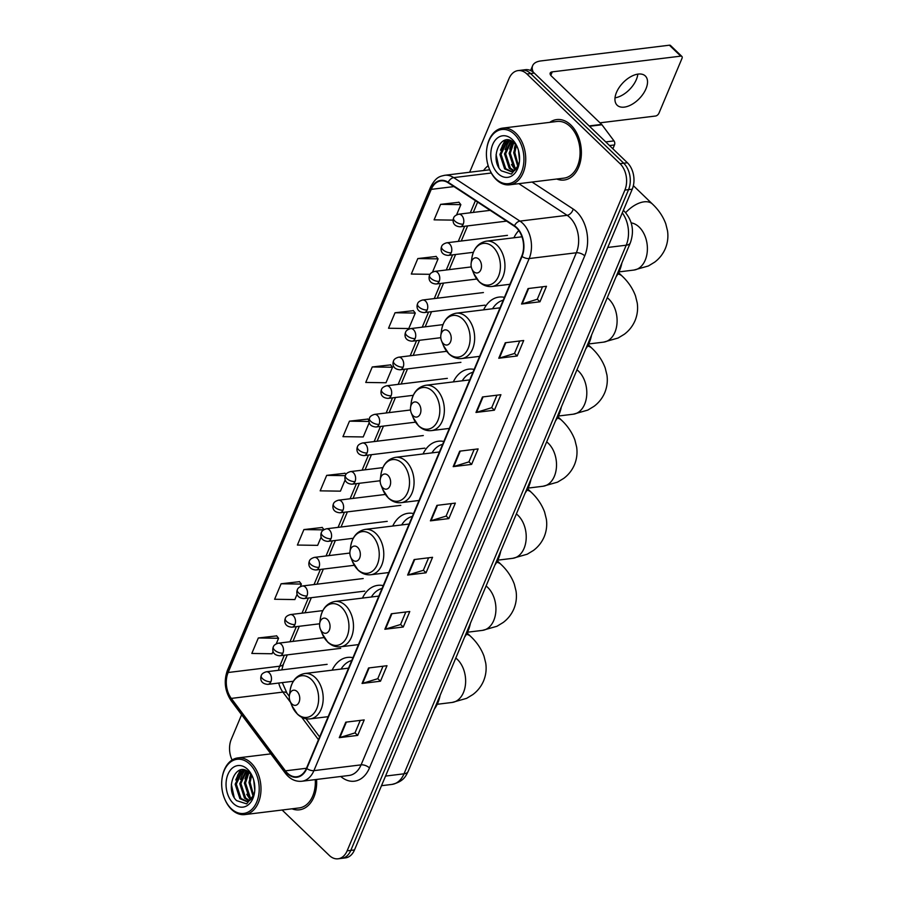 <?xml version="1.0" encoding="UTF-8"?>
<svg xmlns="http://www.w3.org/2000/svg" width="904" height="904" viewBox="0 0 904 904"><rect width="100%" height="100%" fill="white"/><g stroke="black" fill="none" stroke-linecap="round" stroke-linejoin="round"><path stroke-width="1.36" d="M352.955 657.683A33.629 22.928 -97 0 0 347.554 657.411A33.629 22.928 -97 0 0 332.152 670.158M383.251 585.611A33.629 22.928 -97 0 0 377.838 585.351A33.629 22.928 -97 0 0 362.447 598.098M413.535 513.551A33.629 22.928 -97 0 0 408.133 513.28A33.629 22.928 -97 0 0 392.743 526.038M443.83 441.491A33.629 22.928 -97 0 0 438.429 441.22A33.629 22.928 -97 0 0 423.038 453.966M474.125 369.42A33.629 22.928 -97 0 0 468.724 369.16A33.629 22.928 -97 0 0 453.322 381.906M504.421 297.359A33.629 22.928 -97 0 0 499.008 297.088A33.629 22.928 -97 0 0 483.617 309.846M518.783 230.565A33.629 22.928 -97 0 0 513.913 237.775M282.127 810.018L329.259 855.399A19.029 12.984 -97 0 0 338.073 858.8L345.452 857.896A19.029 12.984 -97 0 0 354.492 849.941L632.246 189.185A19.029 12.984 -97 0 0 627.399 162.765L534.275 73.088A19.029 12.984 -97 0 0 525.45 69.687L521.766 70.139A19.029 12.984 -97 0 1 530.591 73.54A19.029 12.984 -97 0 0 521.766 70.139L518.082 70.591A19.029 12.984 -97 0 0 509.031 78.546L469.651 172.235M338.073 858.8A19.029 12.984 -97 0 0 347.125 850.845L624.879 190.089A19.029 12.984 -97 0 0 620.031 163.669L623.715 163.217L530.591 73.54L623.715 163.217A19.029 12.984 -97 0 1 628.562 189.637A19.029 12.984 -97 0 0 623.715 163.217L627.399 162.765M347.125 850.845L350.808 850.393L628.562 189.637L350.808 850.393A19.029 12.984 -97 0 1 341.757 858.348A19.029 12.984 -97 0 0 350.808 850.393L354.492 849.941M570.865 125.023A30.453 20.769 -97 0 0 556.751 119.577A30.453 20.769 -97 0 0 549.801 122.345A30.453 20.769 -97 0 1 556.751 119.577A30.453 20.769 -97 0 1 570.865 125.023A30.453 20.769 -97 0 1 581.08 157.771A30.453 20.769 -97 0 1 564.152 180.032A30.453 20.769 -97 0 0 581.08 157.771A30.453 20.769 -97 0 0 570.865 125.023M516.557 227.989A20.306 13.842 83 0 1 521.732 256.171L306.467 768.264A20.306 13.842 83 0 1 296.828 776.751A20.306 13.842 83 0 1 285.415 770.841L231.3 698.408A20.306 13.842 83 0 1 228.136 672.508L431.231 189.365A20.306 13.842 83 0 1 440.869 180.879A20.306 13.842 83 0 1 448.079 182.732L514.353 226.215A20.306 13.842 83 0 1 516.557 227.989M516.738 227.582A20.815 14.193 -97 0 0 514.466 225.763L448.192 182.28A20.815 14.193 -97 0 0 430.925 189.072L227.831 672.214A20.815 14.193 -97 0 0 231.085 698.769L285.189 771.191A20.815 14.193 -97 0 0 306.772 768.547L522.037 256.465A20.815 14.193 -97 0 0 516.738 227.582M360.244 720.409L354.989 732.907L339.859 737.54A5.074 2.384 -157.2 0 1 339.271 737.664L357.69 735.404L364.199 719.923L345.78 722.172L339.271 737.664M355.023 732.839L357.69 735.404M383.025 666.203L377.77 678.701L362.651 683.334A5.074 2.384 -157.2 0 1 362.052 683.458L380.482 681.209L386.991 665.717L368.561 667.977L362.052 683.458M377.804 678.633L380.482 681.209M405.817 611.997L400.562 624.506L385.432 629.139A5.074 2.384 -157.2 0 1 384.844 629.263L403.263 627.003L409.772 611.511L391.353 613.771L384.844 629.263M400.585 624.427L403.263 627.003M428.598 557.802L423.343 570.3L408.212 574.933A5.074 2.384 -157.2 0 1 407.625 575.057L426.044 572.797L432.553 557.316L414.134 559.565L407.625 575.057M423.377 570.221L426.044 572.797M542.524 286.783L537.27 299.281L522.139 303.913A5.074 2.384 -157.2 0 1 521.551 304.038L539.971 301.789L546.479 286.297L528.06 288.557L521.551 304.038M537.292 299.213L539.971 301.789M519.732 340.989L514.478 353.487L499.358 358.12A5.074 2.384 -157.2 0 1 498.759 358.244L517.19 355.984L523.698 340.503L505.268 342.763L498.759 358.244M514.512 353.419L517.19 355.984M496.951 395.184L491.697 407.693L476.577 412.326A5.074 2.384 -157.2 0 1 475.979 412.45L494.398 410.19L500.906 394.709L482.487 396.958L475.979 412.45M491.731 407.614L494.398 410.19M474.171 449.39L468.916 461.887L453.785 466.532A5.074 2.384 -157.2 0 1 453.198 466.645L471.617 464.396L478.126 448.904L459.707 451.164L453.198 466.645M468.939 461.82L471.617 464.396M451.378 503.596L446.124 516.094L431.005 520.727A5.074 2.384 -157.2 0 1 430.406 520.851L448.836 518.591L455.345 503.11L436.914 505.37L430.406 520.851M446.158 516.026L448.836 518.591M556.74 179.015A30.453 20.769 -97 0 0 564.152 180.032A30.453 20.769 -97 0 1 556.74 179.015M292.003 808.809A30.453 20.769 -97 0 0 299.416 809.814A30.453 20.769 -97 0 0 316.558 779.451A30.453 20.769 -97 0 1 299.416 809.814A30.453 20.769 -97 0 1 292.003 808.809M620.031 163.669L526.908 73.992A19.029 12.984 -97 0 0 518.082 70.591M241.617 714.714L231.277 739.302A19.029 12.984 -97 0 0 232.102 760.015M322.253 527.484L303.902 529.574L297.393 545.055L317.643 545.361L321.169 536.987M299.473 581.679L281.11 583.769L274.601 599.262L294.862 599.567L297.122 594.177M276.68 635.885L258.329 637.975L251.82 653.456L272.07 653.761L273.076 651.377M390.607 364.877L372.256 366.956L365.747 382.448L385.997 382.754L392.505 367.261L390.494 364.73M413.388 310.671L395.037 312.761L388.528 328.242L408.777 328.547L415.286 313.066L413.275 310.524M436.18 256.465L417.817 258.555L411.309 274.048L430.044 274.319M458.961 202.259L440.61 204.349L434.101 219.841L453.119 220.124M345.034 473.278L326.683 475.368L320.174 490.849L340.424 491.154L345.204 479.787M367.826 419.072L349.464 421.162L342.955 436.655L363.216 436.948L369.25 422.586M368.968 420.507L367.713 418.936M349.464 421.162L369.001 421.456M372.256 366.956L392.505 367.261M395.037 312.761L415.286 313.066M432.53 272.047L438.078 258.86L436.067 256.318M417.817 258.555L438.078 258.86M456.576 214.847L460.859 204.654L458.848 202.123M440.61 204.349L460.859 204.654M345.949 474.419L344.921 473.131M326.683 475.368L345.328 475.651M323.971 529.642L322.14 527.337M303.902 529.574L323.621 529.868M300.297 586.628L301.371 584.074L299.348 581.543M281.11 583.769L301.371 584.074M276.251 643.829L278.579 638.28L276.567 635.738M258.329 637.975L278.579 638.28M637.84 74.128A20.306 11.379 -46.1 0 1 636.359 79.541A20.306 11.379 -46.1 0 1 615.025 97.824M645.976 88.795A20.306 11.379 133.9 0 0 645.32 75.97A20.306 11.379 133.9 0 0 630.529 76.817A20.306 11.379 133.9 0 0 616.494 92.4A20.306 11.379 133.9 0 0 617.149 105.226A20.306 11.379 133.9 0 0 631.941 104.389A20.306 11.379 133.9 0 0 645.976 88.795M612.878 148.776L614.494 144.945L609.533 145.555M533.36 72.286A25.38 11.933 -157.2 0 1 532.648 65.676A25.38 11.933 -157.2 0 1 540.908 60.93L669.401 45.2A3.175 1.774 -46.1 0 1 670.519 45.494L681.876 56.432A3.175 1.774 133.9 0 0 680.757 56.138L552.265 71.868A6.339 2.983 22.8 0 0 550.197 73.055A6.339 2.983 22.8 0 0 551.44 76.083L601.623 124.402A3.175 2.158 83 0 1 601.94 124.752L613.997 140.9A3.175 2.158 83 0 1 614.494 144.945M599.985 122.82L655.592 116.017A3.175 1.774 133.9 0 0 658.971 113.158L681.978 58.432A3.175 1.774 133.9 0 0 681.876 56.432M495.844 178.766A27.278 18.611 -97 0 0 521.461 172.246A27.278 18.611 -97 0 0 514.512 134.368A27.278 18.611 -97 0 0 486.759 148.9A27.278 18.611 -97 0 0 489.154 168.46A27.278 18.611 -97 0 0 495.844 178.766M489.154 168.46L489.335 168.901A28.555 19.47 -97 0 0 496.341 179.681A28.555 19.47 -97 0 0 509.573 184.8A28.555 19.47 -97 0 0 525.45 163.929A28.555 19.47 -97 0 0 515.868 133.227A28.555 19.47 -97 0 0 502.635 128.119A28.555 19.47 -97 0 0 486.827 148.425L486.759 148.9M509.573 184.8L563.915 178.144A28.555 19.47 -97 0 0 579.792 157.273A28.555 19.47 -97 0 0 570.209 126.571A28.555 19.47 -97 0 0 556.977 121.464L502.635 128.119M519.506 160.573L518.467 150.38M517.822 166.505L513.709 152.753L515.687 144.742M518.274 165.443L514.862 152.607L516.353 145.657M515.845 169.432L513.822 167.748L509.11 153.318L513.156 142.199M516.365 168.856L514.975 167.613L510.263 153.172L513.766 142.708M513.698 171.071L509.223 168.313L504.5 153.883L510.839 140.787M514.252 170.754L510.376 168.178L505.652 153.737L511.393 141.058M519.393 161.861L518.354 165.229L514.749 170.415L511.449 171.783L504.613 168.878L499.901 154.437L506.093 141.442L509.02 140.165M512.026 171.681L505.765 168.743L501.053 154.302L507.246 141.306L509.37 140.256M518.354 165.229A15.865 10.814 -97 0 0 519.404 161.714M517.743 148.143A15.865 10.814 -97 0 0 514.308 143.205C501.144 129.475 488.68 159.014 501.313 170.833L511.404 174.088L518.783 164.856M512.342 139.532A20.939 14.283 -97 0 0 492.691 144.538A20.939 14.283 -97 0 0 498.014 173.602A20.939 14.283 -97 0 0 519.269 162.765A20.939 14.283 -97 0 0 517.359 147.16A20.939 14.283 -97 0 0 512.342 139.532M517.483 147.465L514.308 142.165L517.303 147.07M498.872 167.398L496.093 154.561M502.308 145.6L505.63 140.086M506.918 145.047L509.573 140.312M500.488 150.211L504.986 140.233M505.099 149.646L508.986 140.391M515.133 170.11L511.506 164.505M509.698 149.081L512.365 141.623M514.308 148.516L515.404 144.391M473.685 271.595A7.616 5.187 -97 0 0 480.826 269.776A7.616 5.187 -97 0 0 478.883 259.199A7.616 5.187 -97 0 0 471.142 263.256A7.616 5.187 -97 0 0 471.809 268.714A7.616 5.187 -97 0 0 473.685 271.595M616.076 276.771A34.894 23.798 -97 0 0 621.895 262.906M443.389 343.656A7.616 5.187 -97 0 0 450.531 341.836A7.616 5.187 -97 0 0 448.599 331.271A7.616 5.187 -97 0 0 440.847 335.316A7.616 5.187 -97 0 0 441.514 340.774A7.616 5.187 -97 0 0 443.389 343.656M585.781 348.831A34.894 23.798 -97 0 0 591.6 334.966M503.223 300.207A30.137 20.555 -97 0 0 492.544 308.75M413.094 415.716A7.616 5.187 -97 0 0 420.236 413.896A7.616 5.187 -97 0 0 418.303 403.331A7.616 5.187 -97 0 0 410.552 407.388A7.616 5.187 -97 0 0 411.23 412.845A7.616 5.187 -97 0 0 413.094 415.716M555.485 420.891A34.894 23.798 -97 0 0 561.316 407.037M472.928 372.267A30.137 20.555 -97 0 0 462.249 380.81M382.799 487.787A7.616 5.187 -97 0 0 389.952 485.968A7.616 5.187 -97 0 0 388.008 475.391A7.616 5.187 -97 0 0 380.268 479.448A7.616 5.187 -97 0 0 380.934 484.906A7.616 5.187 -97 0 0 382.799 487.787M525.19 492.962A34.894 23.798 -97 0 0 531.021 479.097M442.632 444.327A30.137 20.555 -97 0 0 431.954 452.881M352.503 559.847A7.616 5.187 -97 0 0 359.656 558.028A7.616 5.187 -97 0 0 357.713 547.462A7.616 5.187 -97 0 0 349.972 551.508A7.616 5.187 -97 0 0 350.639 556.966A7.616 5.187 -97 0 0 352.503 559.847M494.906 565.023A34.894 23.798 -97 0 0 500.726 551.157M412.348 516.399A30.137 20.555 -97 0 0 401.658 524.942M322.219 631.907A7.616 5.187 -97 0 0 329.361 630.088A7.616 5.187 -97 0 0 327.417 619.522A7.616 5.187 -97 0 0 319.677 623.579A7.616 5.187 -97 0 0 320.344 629.037A7.616 5.187 -97 0 0 322.219 631.907M464.611 637.083A34.894 23.798 -97 0 0 470.43 623.229M382.053 588.459A30.137 20.555 -97 0 0 371.374 597.002M291.924 703.979A7.616 5.187 -97 0 0 299.066 702.159A7.616 5.187 -97 0 0 297.133 691.583A7.616 5.187 -97 0 0 289.382 695.639A7.616 5.187 -97 0 0 290.06 701.097A7.616 5.187 -97 0 0 291.924 703.979M434.315 709.154A34.894 23.798 -97 0 0 440.146 695.289M351.758 660.519A30.137 20.555 -97 0 0 341.079 669.073M231.108 808.549A27.278 18.611 -97 0 0 256.725 802.029A27.278 18.611 -97 0 0 249.775 764.162A27.278 18.611 -97 0 0 222.022 778.683A27.278 18.611 -97 0 0 224.418 798.243A27.278 18.611 -97 0 0 231.108 808.549M224.418 798.243L224.599 798.684A28.555 19.47 -97 0 0 231.593 809.475A28.555 19.47 -97 0 0 244.837 814.583A28.555 19.47 -97 0 0 260.714 793.712A28.555 19.47 -97 0 0 251.131 763.01A28.555 19.47 -97 0 0 237.899 757.902A28.555 19.47 -97 0 0 222.09 778.22L222.022 778.683M244.837 814.583L299.179 807.927A28.555 19.47 -97 0 0 315.259 779.61M254.77 790.356L253.73 780.163M253.086 796.288L248.973 782.536L250.95 774.525M253.538 795.226L250.125 782.389L251.617 775.451M251.109 799.226L249.086 797.531L244.374 783.101L248.419 771.982M251.628 798.639L250.238 797.396L245.526 782.954L249.029 772.491M248.962 800.854L244.487 798.096L239.763 783.666L246.103 770.57M249.515 800.548L245.628 797.961L240.916 783.519L246.656 770.841M254.657 791.644L253.617 795.011L250.012 800.198L246.713 801.565L239.876 798.661L235.164 784.231L241.357 771.225L244.283 769.948M247.289 801.475L241.029 798.526L236.317 784.084L242.509 771.089L244.634 770.038M253.617 795.011A15.865 10.814 -97 0 0 254.668 791.497M253.007 777.926A15.865 10.814 -97 0 0 249.572 772.999C236.407 759.258 223.943 788.796 236.577 800.616L246.668 803.871L254.047 794.639M247.606 769.315A20.939 14.283 -97 0 0 227.955 774.321A20.939 14.283 -97 0 0 233.277 803.385A20.939 14.283 -97 0 0 254.532 792.548A20.939 14.283 -97 0 0 252.623 776.943A20.939 14.283 -97 0 0 247.606 769.315M252.747 777.248L249.572 771.948L252.566 776.852M234.136 797.181L231.356 784.344M237.571 775.395L240.893 769.869M242.182 774.83L244.837 770.095M235.752 779.994L240.249 770.016M240.362 779.429L244.249 770.174M250.397 799.904L246.769 794.288M244.961 778.864L247.628 771.406M249.572 778.299L250.668 774.174M385.545 776.073L404.009 773.813A12.69 5.966 22.8 0 0 408.133 771.44C405.839 775.881 403.918 781.542 391.952 784.412A25.38 17.312 -97 0 0 404.009 773.813L626.212 245.199A25.38 17.312 -97 0 0 622.291 212.869M607.748 247.459L626.212 245.199A12.69 5.966 22.8 0 0 630.337 242.826L408.133 771.44M534.275 73.088L526.908 73.992M632.246 189.185L624.879 190.089M532.049 182.043L573.204 209.05A31.719 21.639 83 0 1 584.73 255.855L369.476 767.937A6.339 2.983 22.8 0 0 361.08 764.863L576.345 252.77A25.38 17.312 -97 0 0 569.882 217.548A25.38 17.312 -97 0 0 567.124 215.321L518.851 183.659M369.476 767.937A31.719 21.639 83 0 1 340.74 776.479M349.023 775.474A25.38 17.312 -97 0 0 361.08 764.863L313.914 770.637A25.38 17.312 83 0 1 301.857 781.248L349.023 775.474M430.925 189.072A6.339 2.983 22.8 0 1 430.553 187.094C436.101 176.54 440.045 176.45 444.678 175.297A25.38 17.312 83 0 1 453.684 177.613L519.958 221.107A25.38 17.312 83 0 1 522.715 223.322A25.38 17.312 83 0 1 529.179 258.544A6.339 2.983 -157.2 0 1 522.037 256.465M514.466 225.763A6.339 4.023 123.3 0 1 519.958 221.107L567.124 215.321A6.339 4.023 -56.7 0 0 573.204 209.05M227.831 672.214A6.339 2.983 -157.2 0 1 227.458 670.237C223.604 681.04 224.847 691.221 231.198 700.781L285.314 773.202C289.901 779.135 295.416 781.813 301.857 781.248M231.085 698.769A6.339 2.983 143.2 0 0 231.198 700.781M491.279 173.014L453.684 177.613A6.339 4.023 123.3 0 0 448.192 182.28M285.189 771.191A6.339 2.983 143.2 0 0 285.314 773.202M306.772 768.547A6.339 2.983 22.8 0 0 313.914 770.637L529.179 258.544L576.345 252.77A6.339 2.983 22.8 0 1 584.73 255.855M483.561 170.528A31.719 21.639 83 0 1 488.183 165.726M228.136 672.508L279.72 666.191A20.306 13.842 -97 0 0 278.443 670.305M278.737 683.051A20.306 13.842 -97 0 0 282.884 692.091L290.557 702.363M231.3 698.408L282.884 692.091A11.424 5.367 -36.8 0 1 287.009 693.266L289.314 696.362M285.415 770.841L306.467 768.264M301.687 717.256L318.468 739.721M431.231 189.365L453.944 186.586M475.402 200.665L470.306 212.779M464.645 226.26L458.283 241.379M452.621 254.86L446.271 269.98M440.598 283.46L434.248 298.58M428.575 312.061L422.224 327.18M416.552 340.65L410.201 355.781M404.54 369.25L398.178 384.369M392.517 397.85L386.155 412.97M380.494 426.451L374.132 441.57M368.47 455.051L362.108 470.17M356.447 483.651L350.097 498.771M344.424 512.24L338.073 527.371M332.401 540.841L326.05 555.96M320.389 569.441L314.027 584.56M308.366 598.041L302.004 613.161M296.342 626.641L289.981 641.761M284.319 655.242L279.72 666.191A11.424 5.367 22.8 0 0 283.427 664.056L281.811 669.887M431.005 520.727L437.491 505.291M453.785 466.532L460.272 451.096M476.577 412.326L483.064 396.89M499.358 358.12L505.844 342.684M522.139 303.913L528.625 288.489M408.212 574.933L414.71 559.497M385.432 629.139L391.918 613.703M362.651 683.334L369.137 667.909M339.859 737.54L346.356 722.104M550.796 75.36L552.265 71.868M589.148 125.927L601.623 124.402M680.757 56.138L669.401 45.2M601.94 124.752L589.51 126.277M605.736 141.905L613.997 140.9M631.173 222.881A23.787 16.227 83 0 1 639.173 227.085A23.787 16.227 83 0 1 645.23 260.115A23.787 16.227 83 0 1 633.93 270.059L618.969 271.901M625.658 212.677A23.787 13.334 -46.1 0 1 652.451 204.055L633.365 185.67M478.815 281.28A20.984 14.306 -97 0 0 498.511 276.262A20.984 14.306 -97 0 0 493.166 247.142A20.984 14.306 -97 0 0 471.82 258.307C473.515 248.442 478.397 242.724 486.465 241.142A22.837 15.571 -97 0 1 497.053 245.221A22.837 15.571 -97 0 1 504.726 269.787A22.837 15.571 -97 0 1 492.025 286.478C487.301 286.963 483.03 285.404 479.199 281.799L473.662 273.347A20.984 14.306 -97 0 0 478.815 281.28M607.251 297.755A23.787 16.227 83 0 1 608.878 299.156A23.787 16.227 83 0 1 614.935 332.186A23.787 16.227 83 0 1 603.635 342.13L588.673 343.961M617.873 273.991A23.787 13.334 -46.1 0 1 622.167 276.115L618.585 272.669M448.52 353.34A20.984 14.306 -97 0 0 468.215 348.322A20.984 14.306 -97 0 0 462.871 319.202A20.984 14.306 -97 0 0 441.525 330.378C443.22 320.502 448.101 314.784 456.181 313.202A22.837 15.571 -97 0 1 466.769 317.293A22.837 15.571 -97 0 1 474.43 341.848A22.837 15.571 -97 0 1 461.729 358.549C457.017 359.024 452.734 357.464 448.904 353.871L443.367 345.418A20.984 14.306 -97 0 0 448.52 353.34M576.955 369.815A23.787 16.227 83 0 1 578.583 371.216A23.787 16.227 83 0 1 584.639 404.246A23.787 16.227 83 0 1 573.339 414.19L558.378 416.021M587.577 346.051A23.787 13.334 -46.1 0 1 591.871 348.187L588.289 344.74M418.224 425.411A20.984 14.306 -97 0 0 437.92 420.394A20.984 14.306 -97 0 0 432.575 391.262A20.984 14.306 -97 0 0 411.241 402.438C412.925 392.573 417.806 386.844 425.886 385.262A22.837 15.571 -97 0 1 436.474 389.353A22.837 15.571 -97 0 1 444.135 413.908A22.837 15.571 -97 0 1 431.434 430.609C426.722 431.095 422.45 429.536 418.62 425.931L413.083 417.478A20.984 14.306 -97 0 0 418.224 425.411M546.66 441.886A23.787 16.227 83 0 1 548.287 443.276A23.787 16.227 83 0 1 554.355 476.306A23.787 16.227 83 0 1 543.044 486.25L528.083 488.092M557.282 418.111A23.787 13.334 -46.1 0 1 561.576 420.247L557.994 416.8M387.929 497.471A20.984 14.306 -97 0 0 407.625 492.454A20.984 14.306 -97 0 0 402.28 463.334A20.984 14.306 -97 0 0 380.946 474.498C382.641 464.633 387.522 458.916 395.59 457.334A22.837 15.571 -97 0 1 406.178 461.413A22.837 15.571 -97 0 1 413.84 485.979A22.837 15.571 -97 0 1 401.139 502.669C396.427 503.155 392.155 501.596 388.324 497.991L382.787 489.539A20.984 14.306 -97 0 0 387.929 497.471M516.376 513.947A23.787 16.227 83 0 1 518.003 515.348A23.787 16.227 83 0 1 524.06 548.378A23.787 16.227 83 0 1 512.749 558.322L497.799 560.152M526.998 490.183A23.787 13.334 -46.1 0 1 531.281 492.307L527.699 488.861M357.645 569.531A20.984 14.306 -97 0 0 377.341 564.514A20.984 14.306 -97 0 0 371.996 535.394A20.984 14.306 -97 0 0 350.65 546.57C352.345 536.693 357.227 530.976 365.295 529.394A22.837 15.571 -97 0 1 375.883 533.484A22.837 15.571 -97 0 1 383.556 558.039A22.837 15.571 -97 0 1 370.843 574.741C366.131 575.215 361.86 573.656 358.029 570.062L352.492 561.61A20.984 14.306 -97 0 0 357.645 569.531M486.081 586.007A23.787 16.227 83 0 1 487.708 587.408A23.787 16.227 83 0 1 493.765 620.438A23.787 16.227 83 0 1 482.465 630.382L467.504 632.212M496.703 562.243A23.787 13.334 -46.1 0 1 500.986 564.378L497.415 560.932M327.35 641.603A20.984 14.306 -97 0 0 347.046 636.585A20.984 14.306 -97 0 0 341.701 607.454A20.984 14.306 -97 0 0 320.355 618.63C322.05 608.765 326.932 603.036 335 601.454A22.837 15.571 -97 0 1 345.588 605.544A22.837 15.571 -97 0 1 353.261 630.099A22.837 15.571 -97 0 1 340.559 646.801C335.836 647.287 331.565 645.727 327.734 642.122L322.197 633.67A20.984 14.306 -97 0 0 327.35 641.603M455.785 658.078A23.787 16.227 83 0 1 457.413 659.468A23.787 16.227 83 0 1 463.469 692.498A23.787 16.227 83 0 1 452.169 702.442L437.208 704.284M466.407 634.303A23.787 13.334 -46.1 0 1 470.701 636.439L467.119 632.992M297.054 713.663A20.984 14.306 -97 0 0 316.75 708.646A20.984 14.306 -97 0 0 311.405 679.525A20.984 14.306 -97 0 0 290.06 690.69C291.755 680.825 296.636 675.107 304.716 673.525A22.837 15.571 -97 0 1 315.304 677.604A22.837 15.571 -97 0 1 322.965 702.171A22.837 15.571 -97 0 1 310.264 718.861C305.552 719.347 301.269 717.787 297.45 714.183L291.902 705.73A20.984 14.306 -97 0 0 297.054 713.663M463.243 224.147A6.339 4.328 -97 0 0 461.628 215.344A6.339 4.328 -97 0 0 458.69 214.203C455.695 215.095 454 216.372 453.605 218.045A6.339 2.983 22.8 0 0 454.848 221.073A6.339 2.983 -157.2 0 0 463.243 224.147A6.339 4.328 -97 0 1 460.226 226.802C451.525 226.192 452.983 219.243 453.605 218.045M451.22 252.747A6.339 4.328 -97 0 0 449.604 243.944A6.339 4.328 -97 0 0 446.666 242.803C443.672 243.696 441.988 244.973 441.581 246.645A6.339 2.983 22.8 0 0 442.824 249.662A6.339 2.983 -157.2 0 0 451.22 252.747A6.339 4.328 -97 0 1 448.203 255.403C439.502 254.792 440.96 247.843 441.581 246.645M439.197 281.347A6.339 4.328 -97 0 0 437.581 272.545A6.339 4.328 -97 0 0 434.643 271.403C431.66 272.296 429.965 273.573 429.569 275.245A6.339 2.983 22.8 0 0 430.812 278.262A6.339 2.983 -157.2 0 0 439.197 281.347A6.339 4.328 -97 0 1 436.18 284.003C427.479 283.393 428.937 276.443 429.569 275.245M427.174 309.948A6.339 4.328 -97 0 0 425.558 301.134A6.339 4.328 -97 0 0 422.62 300.004C419.637 300.885 417.942 302.173 417.546 303.846A6.339 2.983 22.8 0 0 418.789 306.863A6.339 2.983 -157.2 0 0 427.174 309.948A6.339 4.328 -97 0 1 424.157 312.592C415.456 311.993 416.913 305.043 417.546 303.846M415.151 338.548A6.339 4.328 -97 0 0 413.535 329.734A6.339 4.328 -97 0 0 410.597 328.604C407.614 329.485 405.919 330.762 405.523 332.435A6.339 2.983 22.8 0 0 406.766 335.463A6.339 2.983 -157.2 0 0 415.151 338.548A6.339 4.328 -97 0 1 412.145 341.192C403.433 340.593 404.89 333.644 405.523 332.435M403.139 367.137A6.339 4.328 -97 0 0 401.523 358.334A6.339 4.328 -97 0 0 398.574 357.204C395.59 358.086 393.895 359.363 393.5 361.035A6.339 2.983 22.8 0 0 394.743 364.063A6.339 2.983 -157.2 0 0 403.139 367.137A6.339 4.328 -97 0 1 400.122 369.792C391.421 369.194 392.867 362.244 393.5 361.035M391.116 395.737A6.339 4.328 -97 0 0 389.5 386.935A6.339 4.328 -97 0 0 386.55 385.793C383.567 386.686 381.872 387.963 381.477 389.635A6.339 2.983 22.8 0 0 382.72 392.664A6.339 2.983 -157.2 0 0 391.116 395.737A6.339 4.328 -97 0 1 388.098 398.393C379.397 397.783 380.844 390.833 381.477 389.635M379.092 424.338A6.339 4.328 -97 0 0 377.476 415.535A6.339 4.328 -97 0 0 374.538 414.394C371.544 415.286 369.849 416.563 369.453 418.236A6.339 2.983 22.8 0 0 370.696 421.253A6.339 2.983 -157.2 0 0 379.092 424.338A6.339 4.328 -97 0 1 376.075 426.993C367.374 426.383 368.821 419.433 369.453 418.236M367.069 452.938A6.339 4.328 -97 0 0 365.453 444.135A6.339 4.328 -97 0 0 362.515 442.994C359.521 443.887 357.837 445.163 357.43 446.836A6.339 2.983 22.8 0 0 358.673 449.853A6.339 2.983 -157.2 0 0 367.069 452.938A6.339 4.328 -97 0 1 364.052 455.593C355.351 454.983 356.809 448.034 357.43 446.836M355.046 481.538A6.339 4.328 -97 0 0 353.43 472.724A6.339 4.328 -97 0 0 350.492 471.594C347.498 472.476 345.814 473.764 345.407 475.436A6.339 2.983 22.8 0 0 346.65 478.453A6.339 2.983 -157.2 0 0 355.046 481.538A6.339 4.328 -97 0 1 352.029 484.182C343.328 483.583 344.786 476.634 345.407 475.436M343.023 510.138A6.339 4.328 -97 0 0 341.407 501.324A6.339 4.328 -97 0 0 338.469 500.194C335.486 501.076 333.791 502.353 333.395 504.025A6.339 2.983 22.8 0 0 334.638 507.054A6.339 2.983 -157.2 0 0 343.023 510.138A6.339 4.328 -97 0 1 340.006 512.783C331.305 512.184 332.762 505.234 333.395 504.025M331 538.727A6.339 4.328 -97 0 0 329.384 529.925A6.339 4.328 -97 0 0 326.446 528.795C323.462 529.676 321.767 530.953 321.372 532.625A6.339 2.983 22.8 0 0 322.615 535.654A6.339 2.983 -157.2 0 0 331 538.727A6.339 4.328 -97 0 1 327.994 541.383C319.281 540.784 320.739 533.835 321.372 532.625M318.976 567.328A6.339 4.328 -97 0 0 317.361 558.525A6.339 4.328 -97 0 0 314.422 557.384C311.439 558.276 309.744 559.553 309.349 561.226A6.339 2.983 22.8 0 0 310.592 564.254A6.339 2.983 -157.2 0 0 318.976 567.328A6.339 4.328 -97 0 1 315.971 569.983C307.258 569.373 308.716 562.424 309.349 561.226M306.964 595.928A6.339 4.328 -97 0 0 305.349 587.125A6.339 4.328 -97 0 0 302.399 585.984C299.416 586.877 297.721 588.154 297.326 589.826A6.339 2.983 22.8 0 0 298.569 592.843A6.339 2.983 -157.2 0 0 306.964 595.928A6.339 4.328 -97 0 1 303.947 598.584C295.246 597.973 296.693 591.024 297.326 589.826M294.941 624.528A6.339 4.328 -97 0 0 293.325 615.726A6.339 4.328 -97 0 0 290.376 614.584C287.393 615.477 285.698 616.754 285.302 618.426A6.339 2.983 22.8 0 0 286.545 621.443A6.339 2.983 -157.2 0 0 294.941 624.528A6.339 4.328 -97 0 1 291.924 627.184C283.223 626.574 284.67 619.624 285.302 618.426M282.918 653.129A6.339 4.328 -97 0 0 281.302 644.315A6.339 4.328 -97 0 0 278.364 643.185C275.37 644.066 273.675 645.354 273.279 647.027A6.339 2.983 22.8 0 0 274.522 650.044A6.339 2.983 -157.2 0 0 282.918 653.129A6.339 4.328 -97 0 1 279.901 655.773C271.2 655.174 272.658 648.224 273.279 647.027M270.895 681.729A6.339 4.328 -97 0 0 269.279 672.915A6.339 4.328 -97 0 0 266.341 671.785C263.346 672.666 261.663 673.943 261.256 675.616A6.339 2.983 22.8 0 0 262.499 678.644A6.339 2.983 -157.2 0 0 270.895 681.729A6.339 4.328 -97 0 1 267.878 684.373C259.177 683.774 260.635 676.825 261.256 675.616M623.342 210.361L624.212 211.152C632.461 220.384 634.506 230.938 630.337 242.826M391.952 784.412L381.499 785.7M430.553 187.094L227.458 670.237M444.678 175.297L489.697 169.782M477.606 202.112L473.278 212.417M467.617 225.898L461.255 241.018M455.593 254.499L449.231 269.618M443.57 283.099L437.208 298.218M431.547 311.688L425.185 326.819M419.524 340.288L413.173 355.408M407.501 368.888L401.15 384.008M395.477 397.489L389.127 412.608M383.465 426.089L377.104 441.208M371.442 454.689L365.08 469.809M359.419 483.278L353.057 498.409M347.396 511.879L341.034 526.998M335.373 540.479L329.022 555.598M323.349 569.079L316.999 584.199M311.326 597.68L304.976 612.799M299.303 626.28L292.952 641.399M287.291 654.869L283.427 664.056M282.308 682.61L287.009 693.266M306.038 718.748L319.632 736.941M530.603 70.546L532.648 65.676M633.93 270.059L648.383 265.968L654.62 262.183C659.389 258.612 662.96 254.069 665.344 248.543C667.683 242.826 668.406 236.938 667.525 230.87L665.785 223.83C663.027 216.406 658.575 209.818 652.451 204.055M509.912 284.285L492.025 286.478M521.97 236.791L486.465 241.142M471.809 268.714L473.662 273.347M471.142 263.256L471.82 258.307M603.635 342.13L618.087 338.028L624.325 334.254C629.094 330.672 632.676 326.129 635.049 320.615C637.388 314.886 638.111 308.998 637.23 302.942L635.489 295.89C632.732 288.466 628.291 281.878 622.167 276.115M479.617 356.357L461.729 358.549M500.014 307.835L456.181 313.202M441.514 340.774L443.367 345.418M440.847 335.316L441.525 330.378M573.339 414.19L587.792 410.1L594.041 406.314C598.81 402.743 602.38 398.201 604.753 392.675C607.092 386.957 607.827 381.059 606.934 375.002L605.194 367.962C602.437 360.538 597.996 353.939 591.871 348.187M449.322 428.417L431.434 430.609M469.718 379.895L425.886 385.262M411.23 412.845L413.083 417.478M410.552 407.388L411.241 402.438M543.044 486.25L557.508 482.16L563.746 478.374C568.514 474.803 572.085 470.261 574.469 464.735C576.808 459.017 577.532 453.13 576.639 447.062L574.899 440.022C572.142 432.598 567.701 426.01 561.576 420.247M419.038 500.477L401.139 502.669M439.434 451.966L395.59 457.334M380.934 484.906L382.787 489.539M380.268 479.448L380.946 474.498M512.749 558.322L527.213 554.22L533.45 550.446C538.219 546.863 541.79 542.321 544.174 536.806C546.513 531.077 547.236 525.19 546.355 519.133L544.603 512.082C541.846 504.658 537.405 498.07 531.281 492.307M388.743 572.548L370.843 574.741M409.139 524.026L365.295 529.394M350.639 556.966L352.492 561.61M349.972 551.508L350.65 546.57M482.465 630.382L496.917 626.291L503.155 622.506C507.924 618.935 511.506 614.392 513.879 608.867C516.218 603.149 516.941 597.25 516.06 591.193L514.319 584.154C511.562 576.729 507.121 570.13 500.986 564.378M358.447 644.608L340.559 646.801M378.844 596.086L335 601.454M320.344 629.037L322.197 633.67M319.677 623.579L320.355 618.63M452.169 702.442L466.622 698.351L472.86 694.566C477.628 690.995 481.21 686.452 483.583 680.927C485.923 675.209 486.646 669.322 485.764 663.254L484.024 656.214C481.267 648.789 476.826 642.202 470.701 636.439M328.152 716.669L310.264 718.861M348.548 668.158L304.716 673.525M290.06 701.097L291.902 705.73M289.382 695.639L290.06 690.69M506.59 221.13L460.226 226.802M490.171 210.349L458.69 214.203M473.368 252.318L448.203 255.403M507.46 235.356L446.666 242.803M476.781 279.031L436.18 284.003M471.278 266.917L434.643 271.403M484.962 305.156L424.157 312.592M483.414 292.557L422.62 300.004M440.79 337.689L412.145 341.192M442.983 324.638L410.597 328.604M460.916 362.346L400.122 369.792M446.655 351.317L398.574 357.204M413.275 395.308L388.098 398.393M447.344 378.358L386.55 385.793M415.512 422.168L376.075 426.993M410.529 409.987L374.538 414.394M424.846 448.147L364.052 455.593M423.309 435.547L362.515 442.994M380.166 480.747L352.029 484.182M382.867 467.628L350.492 471.594M400.8 505.347L340.006 512.783M385.364 494.454L338.469 500.194M353.249 538.287L327.994 541.383M387.24 521.348L326.446 528.795M354.3 565.294L315.971 569.983M349.871 553.045L314.422 557.384M364.741 591.137L303.947 598.584M363.193 578.537L302.399 585.984M319.654 623.783L291.924 627.184M322.83 610.607L290.376 614.584M340.695 648.337L279.901 655.773M324.14 637.58L278.364 643.185M293.337 681.254L267.878 684.373M327.135 664.338L266.341 671.785M270.861 753.868L237.899 757.902"/></g></svg>
